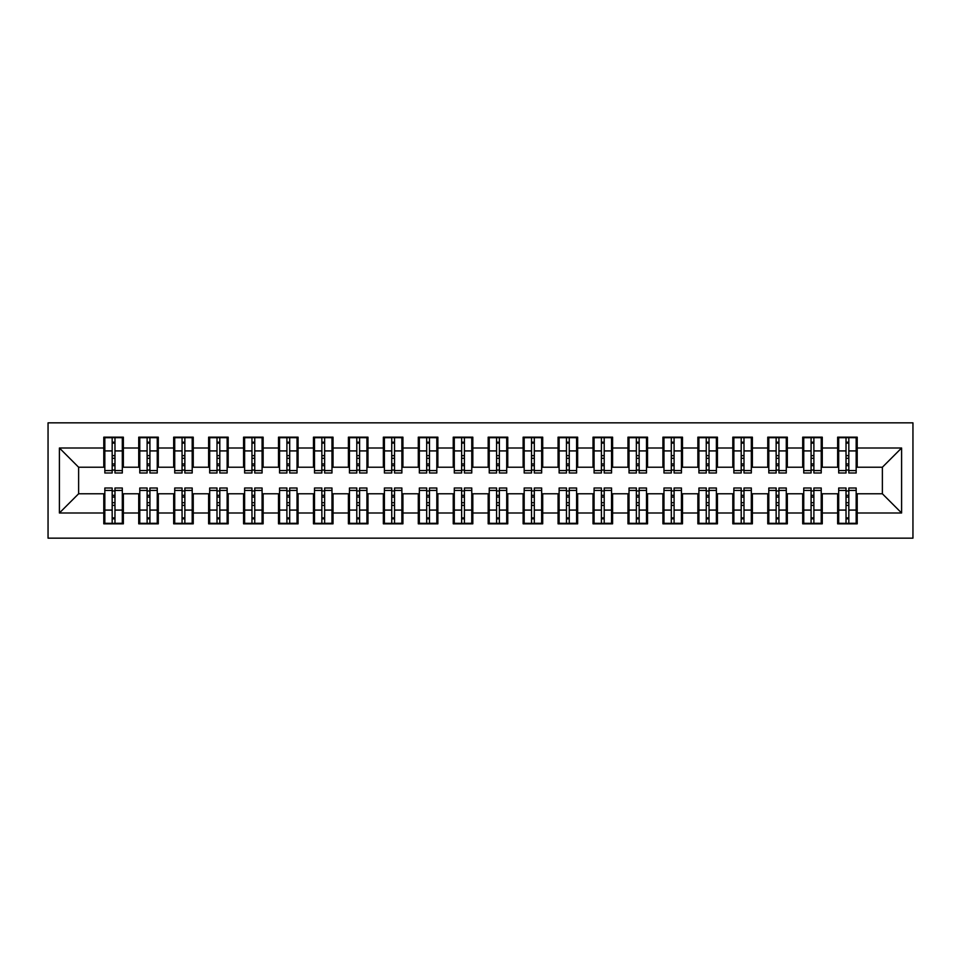 <?xml version="1.0" encoding="UTF-8"?>
<svg xmlns="http://www.w3.org/2000/svg" width="961" height="961" viewBox="0 0 961 961"><rect width="100%" height="100%" fill="white"/><g stroke="black" fill="none" stroke-linecap="round" stroke-linejoin="round"><path stroke-width="1.44" d="M48.05 538.16L912.95 538.16L912.95 422.84L48.05 422.84L48.05 538.16M846.028 458.313L848.827 458.313L846.028 458.313M848.827 502.687L846.028 502.687L848.827 502.687M811.084 458.313L813.883 458.313L811.084 458.313M813.883 502.687L811.084 502.687L813.883 502.687M776.14 458.313L778.939 458.313L776.14 458.313M778.939 502.687L776.14 502.687L778.939 502.687M741.195 458.313L743.994 458.313L741.195 458.313M743.994 502.687L741.195 502.687L743.994 502.687M706.251 458.313L709.038 458.313L706.251 458.313M709.038 502.687L706.251 502.687L709.038 502.687M671.307 458.313L674.093 458.313L671.307 458.313M674.093 502.687L671.307 502.687L674.093 502.687M636.362 458.313L639.149 458.313L636.362 458.313M639.149 502.687L636.362 502.687L639.149 502.687M601.406 458.313L604.205 458.313L601.406 458.313M604.205 502.687L601.406 502.687L604.205 502.687M566.461 458.313L569.26 458.313L566.461 458.313M569.26 502.687L566.461 502.687L569.26 502.687M531.517 458.313L534.316 458.313L531.517 458.313M534.316 502.687L531.517 502.687L534.316 502.687M496.573 458.313L499.372 458.313L496.573 458.313M499.372 502.687L496.573 502.687L499.372 502.687M461.628 458.313L464.427 458.313L461.628 458.313M464.427 502.687L461.628 502.687L464.427 502.687M426.684 458.313L429.483 458.313L426.684 458.313M429.483 502.687L426.684 502.687L429.483 502.687M391.74 458.313L394.539 458.313L391.74 458.313M394.539 502.687L391.74 502.687L394.539 502.687M356.795 458.313L359.594 458.313L356.795 458.313M359.594 502.687L356.795 502.687L359.594 502.687M321.851 458.313L324.638 458.313L321.851 458.313M324.638 502.687L321.851 502.687L324.638 502.687M286.907 458.313L289.693 458.313L286.907 458.313M289.693 502.687L286.907 502.687L289.693 502.687M251.962 458.313L254.749 458.313L251.962 458.313M254.749 502.687L251.962 502.687L254.749 502.687M217.006 458.313L219.805 458.313L217.006 458.313M219.805 502.687L217.006 502.687L219.805 502.687M182.061 458.313L184.86 458.313L182.061 458.313M184.86 502.687L182.061 502.687L184.86 502.687M147.117 458.313L149.916 458.313L147.117 458.313M149.916 502.687L147.117 502.687L149.916 502.687M104.833 467.226L78.622 467.226L59.402 448.006L59.402 512.994L103.788 512.994L103.788 523.829L123.356 523.829L123.356 512.994L138.732 512.994L138.732 523.829L158.301 523.829L158.301 512.994L173.677 512.994L173.677 523.829L193.245 523.829L193.245 512.994L208.621 512.994L208.621 523.829L228.189 523.829L228.189 512.994L243.565 512.994L243.565 523.829L263.134 523.829L263.134 512.994L278.51 512.994L278.51 523.829L298.09 523.829L298.09 512.994L313.466 512.994L313.466 523.829L333.035 523.829L333.035 512.994L348.411 512.994L348.411 523.829L367.979 523.829L367.979 512.994L383.355 512.994L383.355 523.829L402.923 523.829L402.923 512.994L418.299 512.994L418.299 523.829L437.868 523.829L437.868 512.994L453.244 512.994L453.244 523.829L472.812 523.829L472.812 512.994L488.188 512.994L488.188 523.829L507.756 523.829L507.756 512.994L523.132 512.994L523.132 523.829L542.701 523.829L542.701 512.994L558.077 512.994L558.077 523.829L577.645 523.829L577.645 512.994L593.021 512.994L593.021 523.829L612.589 523.829L612.589 512.994L627.965 512.994L627.965 523.829L647.534 523.829L647.534 512.994L662.91 512.994L662.91 523.829L682.49 523.829L682.49 512.994L697.866 512.994L697.866 523.829L717.435 523.829L717.435 512.994L732.811 512.994L732.811 523.829L752.379 523.829L752.379 512.994L767.755 512.994L767.755 523.829L787.323 523.829L787.323 512.994L802.699 512.994L802.699 523.829L822.268 523.829L822.268 512.994L837.644 512.994L837.644 523.829L857.212 523.829L857.212 493.774L882.378 493.774L882.378 467.226L856.167 467.226M59.402 448.006L103.788 448.006L103.788 467.226M882.378 467.226L901.598 448.006L857.212 448.006L857.212 437.171L837.644 437.171L837.644 448.006L822.268 448.006L822.268 437.171L802.699 437.171L802.699 448.006L787.323 448.006L787.323 437.171L767.755 437.171L767.755 448.006L752.379 448.006L752.379 437.171L732.811 437.171L732.811 448.006L717.435 448.006L717.435 437.171L697.866 437.171L697.866 448.006L682.49 448.006L682.49 437.171L662.91 437.171L662.91 448.006L647.534 448.006L647.534 437.171L627.965 437.171L627.965 448.006L612.589 448.006L612.589 437.171L593.021 437.171L593.021 448.006L577.645 448.006L577.645 437.171L558.077 437.171L558.077 448.006L542.701 448.006L542.701 437.171L523.132 437.171L523.132 448.006L507.756 448.006L507.756 437.171L488.188 437.171L488.188 448.006L472.812 448.006L472.812 437.171L453.244 437.171L453.244 448.006L437.868 448.006L437.868 437.171L418.299 437.171L418.299 448.006L402.923 448.006L402.923 437.171L383.355 437.171L383.355 448.006L367.979 448.006L367.979 437.171L348.411 437.171L348.411 448.006L333.035 448.006L333.035 437.171L313.466 437.171L313.466 448.006L298.09 448.006L298.09 437.171L278.51 437.171L278.51 448.006L263.134 448.006L263.134 437.171L243.565 437.171L243.565 448.006L228.189 448.006L228.189 437.171L208.621 437.171L208.621 448.006L193.245 448.006L193.245 437.171L173.677 437.171L173.677 448.006L158.301 448.006L158.301 437.171L138.732 437.171L138.732 448.006L123.356 448.006L123.356 437.171L103.788 437.171L103.788 448.006M901.598 448.006L901.598 512.994L857.212 512.994M822.268 512.994L822.268 493.774L838.689 493.774M837.644 512.994L837.644 493.774M857.212 448.006L857.212 467.226M787.323 512.994L787.323 493.774L803.744 493.774M802.699 512.994L802.699 493.774M837.644 448.006L837.644 467.226L821.223 467.226M822.268 448.006L822.268 467.226M752.379 512.994L752.379 493.774L768.8 493.774M767.755 512.994L767.755 493.774M802.699 448.006L802.699 467.226L786.278 467.226M787.323 448.006L787.323 467.226M717.435 512.994L717.435 493.774L733.856 493.774M732.811 512.994L732.811 493.774M767.755 448.006L767.755 467.226L751.322 467.226M752.379 448.006L752.379 467.226M682.49 512.994L682.49 493.774L698.911 493.774M697.866 512.994L697.866 493.774M732.811 448.006L732.811 467.226L716.377 467.226M717.435 448.006L717.435 467.226M647.534 512.994L647.534 493.774L663.967 493.774M662.91 512.994L662.91 493.774M697.866 448.006L697.866 467.226L681.433 467.226M682.49 448.006L682.49 467.226M612.589 512.994L612.589 493.774L629.023 493.774M627.965 512.994L627.965 493.774M662.91 448.006L662.91 467.226L646.489 467.226M647.534 448.006L647.534 467.226M577.645 512.994L577.645 493.774L594.078 493.774M593.021 512.994L593.021 493.774M627.965 448.006L627.965 467.226L611.544 467.226M612.589 448.006L612.589 467.226M542.701 512.994L542.701 493.774L559.122 493.774M558.077 512.994L558.077 493.774M593.021 448.006L593.021 467.226L576.6 467.226M577.645 448.006L577.645 467.226M507.756 512.994L507.756 493.774L524.177 493.774M523.132 512.994L523.132 493.774M558.077 448.006L558.077 467.226L541.656 467.226M542.701 448.006L542.701 467.226M472.812 512.994L472.812 493.774L489.233 493.774M488.188 512.994L488.188 493.774M523.132 448.006L523.132 467.226L506.711 467.226M507.756 448.006L507.756 467.226M437.868 512.994L437.868 493.774L454.289 493.774M453.244 512.994L453.244 493.774M488.188 448.006L488.188 467.226L471.767 467.226M472.812 448.006L472.812 467.226M402.923 512.994L402.923 493.774L419.344 493.774M418.299 512.994L418.299 493.774M453.244 448.006L453.244 467.226L436.823 467.226M437.868 448.006L437.868 467.226M367.979 512.994L367.979 493.774L384.4 493.774M383.355 512.994L383.355 493.774M418.299 448.006L418.299 467.226L401.878 467.226M402.923 448.006L402.923 467.226M333.035 512.994L333.035 493.774L349.456 493.774M348.411 512.994L348.411 493.774M383.355 448.006L383.355 467.226L366.922 467.226M367.979 448.006L367.979 467.226M298.09 512.994L298.09 493.774L314.511 493.774M313.466 512.994L313.466 493.774M348.411 448.006L348.411 467.226L331.977 467.226M333.035 448.006L333.035 467.226M263.134 512.994L263.134 493.774L279.567 493.774M278.51 512.994L278.51 493.774M313.466 448.006L313.466 467.226L297.033 467.226M298.09 448.006L298.09 467.226M228.189 512.994L228.189 493.774L244.623 493.774M243.565 512.994L243.565 493.774M278.51 448.006L278.51 467.226L262.089 467.226M263.134 448.006L263.134 467.226M193.245 512.994L193.245 493.774L209.678 493.774M208.621 512.994L208.621 493.774M243.565 448.006L243.565 467.226L227.144 467.226M228.189 448.006L228.189 467.226M158.301 512.994L158.301 493.774L174.722 493.774M173.677 512.994L173.677 493.774M208.621 448.006L208.621 467.226L192.2 467.226M193.245 448.006L193.245 467.226M123.356 512.994L123.356 493.774L139.777 493.774M138.732 512.994L138.732 493.774M173.677 448.006L173.677 467.226L157.256 467.226M158.301 448.006L158.301 467.226M112.173 458.313L114.972 458.313L112.173 458.313M114.972 502.687L112.173 502.687L114.972 502.687M59.402 512.994L78.622 493.774L104.833 493.774M103.788 512.994L103.788 493.774M138.732 448.006L138.732 467.226L122.311 467.226M123.356 448.006L123.356 467.226M78.622 467.226L78.622 493.774M838.689 467.226L837.644 467.226M803.744 467.226L802.699 467.226M768.8 467.226L767.755 467.226M733.856 467.226L732.811 467.226M698.911 467.226L697.866 467.226M663.967 467.226L662.91 467.226M629.023 467.226L627.965 467.226M594.078 467.226L593.021 467.226M559.122 467.226L558.077 467.226M524.177 467.226L523.132 467.226M489.233 467.226L488.188 467.226M454.289 467.226L453.244 467.226M419.344 467.226L418.299 467.226M384.4 467.226L383.355 467.226M349.456 467.226L348.411 467.226M314.511 467.226L313.466 467.226M279.567 467.226L278.51 467.226M244.623 467.226L243.565 467.226M209.678 467.226L208.621 467.226M174.722 467.226L173.677 467.226M139.777 467.226L138.732 467.226M122.311 493.774L123.356 493.774M157.256 493.774L158.301 493.774M192.2 493.774L193.245 493.774M227.144 493.774L228.189 493.774M262.089 493.774L263.134 493.774M297.033 493.774L298.09 493.774M331.977 493.774L333.035 493.774M366.922 493.774L367.979 493.774M401.878 493.774L402.923 493.774M436.823 493.774L437.868 493.774M471.767 493.774L472.812 493.774M506.711 493.774L507.756 493.774M541.656 493.774L542.701 493.774M576.6 493.774L577.645 493.774M611.544 493.774L612.589 493.774M646.489 493.774L647.534 493.774M681.433 493.774L682.49 493.774M716.377 493.774L717.435 493.774M751.322 493.774L752.379 493.774M786.278 493.774L787.323 493.774M821.223 493.774L822.268 493.774M856.167 493.774L857.212 493.774M901.598 512.994L882.378 493.774M104.833 437.519L122.311 437.519L104.833 437.519L104.833 472.992L112.173 472.992L112.173 437.651L122.311 437.699L122.311 472.992L114.972 472.992L114.972 437.699M112.173 442.192L114.972 442.192M112.173 470.049L114.972 470.049M114.972 465.665L112.173 465.665M112.173 463.947L114.972 463.947M123.356 453.772L122.311 453.772M123.356 458.313L122.311 458.313M104.833 453.772L103.788 453.772M104.833 458.313L103.788 458.313M122.311 523.481L104.833 523.481L122.311 523.481L122.311 488.008L114.972 488.008L114.972 523.349L104.833 523.301L104.833 488.008L112.173 488.008L112.173 523.301M114.972 518.808L112.173 518.808M114.972 490.951L112.173 490.951M112.173 495.335L114.972 495.335M114.972 497.053L112.173 497.053M103.788 507.228L104.833 507.228M103.788 502.687L104.833 502.687M122.311 507.228L123.356 507.228M122.311 502.687L123.356 502.687M139.777 437.519L157.256 437.519L139.777 437.519L139.777 472.992L147.117 472.992L147.117 437.651L157.256 437.699L157.256 472.992L149.916 472.992L149.916 437.699M147.117 442.192L149.916 442.192M147.117 470.049L149.916 470.049M149.916 465.665L147.117 465.665M147.117 463.947L149.916 463.947M158.301 453.772L157.256 453.772M158.301 458.313L157.256 458.313M139.777 453.772L138.732 453.772M139.777 458.313L138.732 458.313M174.722 437.519L192.2 437.519L174.722 437.519L174.722 472.992L182.061 472.992L182.061 437.651L192.2 437.699L192.2 472.992L184.86 472.992L184.86 437.699M182.061 442.192L184.86 442.192M182.061 470.049L184.86 470.049M184.86 465.665L182.061 465.665M182.061 463.947L184.86 463.947M193.245 453.772L192.2 453.772M193.245 458.313L192.2 458.313M174.722 453.772L173.677 453.772M174.722 458.313L173.677 458.313M209.678 437.519L227.144 437.519L209.678 437.519L209.678 472.992L217.006 472.992L217.006 437.651L227.144 437.699L227.144 472.992L219.805 472.992L219.805 437.699M217.006 442.192L219.805 442.192M217.006 470.049L219.805 470.049M219.805 465.665L217.006 465.665M217.006 463.947L219.805 463.947M228.189 453.772L227.144 453.772M228.189 458.313L227.144 458.313M209.678 453.772L208.621 453.772M209.678 458.313L208.621 458.313M244.623 437.519L262.089 437.519L244.623 437.519L244.623 472.992L251.962 472.992L251.962 437.651L262.089 437.699L262.089 472.992L254.749 472.992L254.749 437.699M251.962 442.192L254.749 442.192M251.962 470.049L254.749 470.049M254.749 465.665L251.962 465.665M251.962 463.947L254.749 463.947M263.134 453.772L262.089 453.772M263.134 458.313L262.089 458.313M244.623 453.772L243.565 453.772M244.623 458.313L243.565 458.313M157.256 523.481L139.777 523.481L157.256 523.481L157.256 488.008L149.916 488.008L149.916 523.349L139.777 523.301L139.777 488.008L147.117 488.008L147.117 523.301M149.916 518.808L147.117 518.808M149.916 490.951L147.117 490.951M147.117 495.335L149.916 495.335M149.916 497.053L147.117 497.053M138.732 507.228L139.777 507.228M138.732 502.687L139.777 502.687M157.256 507.228L158.301 507.228M157.256 502.687L158.301 502.687M192.2 523.481L174.722 523.481L192.2 523.481L192.2 488.008L184.86 488.008L184.86 523.349L174.722 523.301L174.722 488.008L182.061 488.008L182.061 523.301M184.86 518.808L182.061 518.808M184.86 490.951L182.061 490.951M182.061 495.335L184.86 495.335M184.86 497.053L182.061 497.053M173.677 507.228L174.722 507.228M173.677 502.687L174.722 502.687M192.2 507.228L193.245 507.228M192.2 502.687L193.245 502.687M227.144 523.481L209.678 523.481L227.144 523.481L227.144 488.008L219.805 488.008L219.805 523.349L209.678 523.301L209.678 488.008L217.006 488.008L217.006 523.301M219.805 518.808L217.006 518.808M219.805 490.951L217.006 490.951M217.006 495.335L219.805 495.335M219.805 497.053L217.006 497.053M208.621 507.228L209.678 507.228M208.621 502.687L209.678 502.687M227.144 507.228L228.189 507.228M227.144 502.687L228.189 502.687M262.089 523.481L244.623 523.481L262.089 523.481L262.089 488.008L254.749 488.008L254.749 523.349L244.623 523.301L244.623 488.008L251.962 488.008L251.962 523.301M254.749 518.808L251.962 518.808M254.749 490.951L251.962 490.951M251.962 495.335L254.749 495.335M254.749 497.053L251.962 497.053M243.565 507.228L244.623 507.228M243.565 502.687L244.623 502.687M262.089 507.228L263.134 507.228M262.089 502.687L263.134 502.687M279.567 437.519L297.033 437.519L279.567 437.519L279.567 472.992L286.907 472.992L286.907 437.651L297.033 437.699L297.033 472.992L289.693 472.992L289.693 437.699M286.907 442.192L289.693 442.192M286.907 470.049L289.693 470.049M289.693 465.665L286.907 465.665M286.907 463.947L289.693 463.947M298.09 453.772L297.033 453.772M298.09 458.313L297.033 458.313M279.567 453.772L278.51 453.772M279.567 458.313L278.51 458.313M297.033 523.481L279.567 523.481L297.033 523.481L297.033 488.008L289.693 488.008L289.693 523.349L279.567 523.301L279.567 488.008L286.907 488.008L286.907 523.301M289.693 518.808L286.907 518.808M289.693 490.951L286.907 490.951M286.907 495.335L289.693 495.335M289.693 497.053L286.907 497.053M278.51 507.228L279.567 507.228M278.51 502.687L279.567 502.687M297.033 507.228L298.09 507.228M297.033 502.687L298.09 502.687M314.511 437.519L331.977 437.519L314.511 437.519L314.511 472.992L321.851 472.992L321.851 437.651L331.977 437.699L331.977 472.992L324.638 472.992L324.638 437.699M321.851 442.192L324.638 442.192M321.851 470.049L324.638 470.049M324.638 465.665L321.851 465.665M321.851 463.947L324.638 463.947M333.035 453.772L331.977 453.772M333.035 458.313L331.977 458.313M314.511 453.772L313.466 453.772M314.511 458.313L313.466 458.313M331.977 523.481L314.511 523.481L331.977 523.481L331.977 488.008L324.638 488.008L324.638 523.349L314.511 523.301L314.511 488.008L321.851 488.008L321.851 523.301M324.638 518.808L321.851 518.808M324.638 490.951L321.851 490.951M321.851 495.335L324.638 495.335M324.638 497.053L321.851 497.053M313.466 507.228L314.511 507.228M313.466 502.687L314.511 502.687M331.977 507.228L333.035 507.228M331.977 502.687L333.035 502.687M349.456 437.519L366.922 437.519L349.456 437.519L349.456 472.992L356.795 472.992L356.795 437.651L366.922 437.699L366.922 472.992L359.594 472.992L359.594 437.699M356.795 442.192L359.594 442.192M356.795 470.049L359.594 470.049M359.594 465.665L356.795 465.665M356.795 463.947L359.594 463.947M367.979 453.772L366.922 453.772M367.979 458.313L366.922 458.313M349.456 453.772L348.411 453.772M349.456 458.313L348.411 458.313M366.922 523.481L349.456 523.481L366.922 523.481L366.922 488.008L359.594 488.008L359.594 523.349L349.456 523.301L349.456 488.008L356.795 488.008L356.795 523.301M359.594 518.808L356.795 518.808M359.594 490.951L356.795 490.951M356.795 495.335L359.594 495.335M359.594 497.053L356.795 497.053M348.411 507.228L349.456 507.228M348.411 502.687L349.456 502.687M366.922 507.228L367.979 507.228M366.922 502.687L367.979 502.687M384.4 437.519L401.878 437.519L384.4 437.519L384.4 472.992L391.74 472.992L391.74 437.651L401.878 437.699L401.878 472.992L394.539 472.992L394.539 437.699M391.74 442.192L394.539 442.192M391.74 470.049L394.539 470.049M394.539 465.665L391.74 465.665M391.74 463.947L394.539 463.947M402.923 453.772L401.878 453.772M402.923 458.313L401.878 458.313M384.4 453.772L383.355 453.772M384.4 458.313L383.355 458.313M401.878 523.481L384.4 523.481L401.878 523.481L401.878 488.008L394.539 488.008L394.539 523.349L384.4 523.301L384.4 488.008L391.74 488.008L391.74 523.301M394.539 518.808L391.74 518.808M394.539 490.951L391.74 490.951M391.74 495.335L394.539 495.335M394.539 497.053L391.74 497.053M383.355 507.228L384.4 507.228M383.355 502.687L384.4 502.687M401.878 507.228L402.923 507.228M401.878 502.687L402.923 502.687M419.344 437.519L436.823 437.519L419.344 437.519L419.344 472.992L426.684 472.992L426.684 437.651L436.823 437.699L436.823 472.992L429.483 472.992L429.483 437.699M426.684 442.192L429.483 442.192M426.684 470.049L429.483 470.049M429.483 465.665L426.684 465.665M426.684 463.947L429.483 463.947M437.868 453.772L436.823 453.772M437.868 458.313L436.823 458.313M419.344 453.772L418.299 453.772M419.344 458.313L418.299 458.313M436.823 523.481L419.344 523.481L436.823 523.481L436.823 488.008L429.483 488.008L429.483 523.349L419.344 523.301L419.344 488.008L426.684 488.008L426.684 523.301M429.483 518.808L426.684 518.808M429.483 490.951L426.684 490.951M426.684 495.335L429.483 495.335M429.483 497.053L426.684 497.053M418.299 507.228L419.344 507.228M418.299 502.687L419.344 502.687M436.823 507.228L437.868 507.228M436.823 502.687L437.868 502.687M454.289 437.519L471.767 437.519L454.289 437.519L454.289 472.992L461.628 472.992L461.628 437.651L471.767 437.699L471.767 472.992L464.427 472.992L464.427 437.699M461.628 442.192L464.427 442.192M461.628 470.049L464.427 470.049M464.427 465.665L461.628 465.665M461.628 463.947L464.427 463.947M472.812 453.772L471.767 453.772M472.812 458.313L471.767 458.313M454.289 453.772L453.244 453.772M454.289 458.313L453.244 458.313M471.767 523.481L454.289 523.481L471.767 523.481L471.767 488.008L464.427 488.008L464.427 523.349L454.289 523.301L454.289 488.008L461.628 488.008L461.628 523.301M464.427 518.808L461.628 518.808M464.427 490.951L461.628 490.951M461.628 495.335L464.427 495.335M464.427 497.053L461.628 497.053M453.244 507.228L454.289 507.228M453.244 502.687L454.289 502.687M471.767 507.228L472.812 507.228M471.767 502.687L472.812 502.687M489.233 437.519L506.711 437.519L489.233 437.519L489.233 472.992L496.573 472.992L496.573 437.651L506.711 437.699L506.711 472.992L499.372 472.992L499.372 437.699M496.573 442.192L499.372 442.192M496.573 470.049L499.372 470.049M499.372 465.665L496.573 465.665M496.573 463.947L499.372 463.947M507.756 453.772L506.711 453.772M507.756 458.313L506.711 458.313M489.233 453.772L488.188 453.772M489.233 458.313L488.188 458.313M506.711 523.481L489.233 523.481L506.711 523.481L506.711 488.008L499.372 488.008L499.372 523.349L489.233 523.301L489.233 488.008L496.573 488.008L496.573 523.301M499.372 518.808L496.573 518.808M499.372 490.951L496.573 490.951M496.573 495.335L499.372 495.335M499.372 497.053L496.573 497.053M488.188 507.228L489.233 507.228M488.188 502.687L489.233 502.687M506.711 507.228L507.756 507.228M506.711 502.687L507.756 502.687M524.177 437.519L541.656 437.519L524.177 437.519L524.177 472.992L531.517 472.992L531.517 437.651L541.656 437.699L541.656 472.992L534.316 472.992L534.316 437.699M531.517 442.192L534.316 442.192M531.517 470.049L534.316 470.049M534.316 465.665L531.517 465.665M531.517 463.947L534.316 463.947M542.701 453.772L541.656 453.772M542.701 458.313L541.656 458.313M524.177 453.772L523.132 453.772M524.177 458.313L523.132 458.313M541.656 523.481L524.177 523.481L541.656 523.481L541.656 488.008L534.316 488.008L534.316 523.349L524.177 523.301L524.177 488.008L531.517 488.008L531.517 523.301M534.316 518.808L531.517 518.808M534.316 490.951L531.517 490.951M531.517 495.335L534.316 495.335M534.316 497.053L531.517 497.053M523.132 507.228L524.177 507.228M523.132 502.687L524.177 502.687M541.656 507.228L542.701 507.228M541.656 502.687L542.701 502.687M559.122 437.519L576.6 437.519L559.122 437.519L559.122 472.992L566.461 472.992L566.461 437.651L576.6 437.699L576.6 472.992L569.26 472.992L569.26 437.699M566.461 442.192L569.26 442.192M566.461 470.049L569.26 470.049M569.26 465.665L566.461 465.665M566.461 463.947L569.26 463.947M577.645 453.772L576.6 453.772M577.645 458.313L576.6 458.313M559.122 453.772L558.077 453.772M559.122 458.313L558.077 458.313M576.6 523.481L559.122 523.481L576.6 523.481L576.6 488.008L569.26 488.008L569.26 523.349L559.122 523.301L559.122 488.008L566.461 488.008L566.461 523.301M569.26 518.808L566.461 518.808M569.26 490.951L566.461 490.951M566.461 495.335L569.26 495.335M569.26 497.053L566.461 497.053M558.077 507.228L559.122 507.228M558.077 502.687L559.122 502.687M576.6 507.228L577.645 507.228M576.6 502.687L577.645 502.687M594.078 437.519L611.544 437.519L594.078 437.519L594.078 472.992L601.406 472.992L601.406 437.651L611.544 437.699L611.544 472.992L604.205 472.992L604.205 437.699M601.406 442.192L604.205 442.192M601.406 470.049L604.205 470.049M604.205 465.665L601.406 465.665M601.406 463.947L604.205 463.947M612.589 453.772L611.544 453.772M612.589 458.313L611.544 458.313M594.078 453.772L593.021 453.772M594.078 458.313L593.021 458.313M611.544 523.481L594.078 523.481L611.544 523.481L611.544 488.008L604.205 488.008L604.205 523.349L594.078 523.301L594.078 488.008L601.406 488.008L601.406 523.301M604.205 518.808L601.406 518.808M604.205 490.951L601.406 490.951M601.406 495.335L604.205 495.335M604.205 497.053L601.406 497.053M593.021 507.228L594.078 507.228M593.021 502.687L594.078 502.687M611.544 507.228L612.589 507.228M611.544 502.687L612.589 502.687M629.023 437.519L646.489 437.519L629.023 437.519L629.023 472.992L636.362 472.992L636.362 437.651L646.489 437.699L646.489 472.992L639.149 472.992L639.149 437.699M636.362 442.192L639.149 442.192M636.362 470.049L639.149 470.049M639.149 465.665L636.362 465.665M636.362 463.947L639.149 463.947M647.534 453.772L646.489 453.772M647.534 458.313L646.489 458.313M629.023 453.772L627.965 453.772M629.023 458.313L627.965 458.313M646.489 523.481L629.023 523.481L646.489 523.481L646.489 488.008L639.149 488.008L639.149 523.349L629.023 523.301L629.023 488.008L636.362 488.008L636.362 523.301M639.149 518.808L636.362 518.808M639.149 490.951L636.362 490.951M636.362 495.335L639.149 495.335M639.149 497.053L636.362 497.053M627.965 507.228L629.023 507.228M627.965 502.687L629.023 502.687M646.489 507.228L647.534 507.228M646.489 502.687L647.534 502.687M663.967 437.519L681.433 437.519L663.967 437.519L663.967 472.992L671.307 472.992L671.307 437.651L681.433 437.699L681.433 472.992L674.093 472.992L674.093 437.699M671.307 442.192L674.093 442.192M671.307 470.049L674.093 470.049M674.093 465.665L671.307 465.665M671.307 463.947L674.093 463.947M682.49 453.772L681.433 453.772M682.49 458.313L681.433 458.313M663.967 453.772L662.91 453.772M663.967 458.313L662.91 458.313M681.433 523.481L663.967 523.481L681.433 523.481L681.433 488.008L674.093 488.008L674.093 523.349L663.967 523.301L663.967 488.008L671.307 488.008L671.307 523.301M674.093 518.808L671.307 518.808M674.093 490.951L671.307 490.951M671.307 495.335L674.093 495.335M674.093 497.053L671.307 497.053M662.91 507.228L663.967 507.228M662.91 502.687L663.967 502.687M681.433 507.228L682.49 507.228M681.433 502.687L682.49 502.687M698.911 437.519L716.377 437.519L698.911 437.519L698.911 472.992L706.251 472.992L706.251 437.651L716.377 437.699L716.377 472.992L709.038 472.992L709.038 437.699M706.251 442.192L709.038 442.192M706.251 470.049L709.038 470.049M709.038 465.665L706.251 465.665M706.251 463.947L709.038 463.947M717.435 453.772L716.377 453.772M717.435 458.313L716.377 458.313M698.911 453.772L697.866 453.772M698.911 458.313L697.866 458.313M716.377 523.481L698.911 523.481L716.377 523.481L716.377 488.008L709.038 488.008L709.038 523.349L698.911 523.301L698.911 488.008L706.251 488.008L706.251 523.301M709.038 518.808L706.251 518.808M709.038 490.951L706.251 490.951M706.251 495.335L709.038 495.335M709.038 497.053L706.251 497.053M697.866 507.228L698.911 507.228M697.866 502.687L698.911 502.687M716.377 507.228L717.435 507.228M716.377 502.687L717.435 502.687M733.856 437.519L751.322 437.519L733.856 437.519L733.856 472.992L741.195 472.992L741.195 437.651L751.322 437.699L751.322 472.992L743.994 472.992L743.994 437.699M741.195 442.192L743.994 442.192M741.195 470.049L743.994 470.049M743.994 465.665L741.195 465.665M741.195 463.947L743.994 463.947M752.379 453.772L751.322 453.772M752.379 458.313L751.322 458.313M733.856 453.772L732.811 453.772M733.856 458.313L732.811 458.313M751.322 523.481L733.856 523.481L751.322 523.481L751.322 488.008L743.994 488.008L743.994 523.349L733.856 523.301L733.856 488.008L741.195 488.008L741.195 523.301M743.994 518.808L741.195 518.808M743.994 490.951L741.195 490.951M741.195 495.335L743.994 495.335M743.994 497.053L741.195 497.053M732.811 507.228L733.856 507.228M732.811 502.687L733.856 502.687M751.322 507.228L752.379 507.228M751.322 502.687L752.379 502.687M768.8 437.519L786.278 437.519L768.8 437.519L768.8 472.992L776.14 472.992L776.14 437.651L786.278 437.699L786.278 472.992L778.939 472.992L778.939 437.699M776.14 442.192L778.939 442.192M776.14 470.049L778.939 470.049M778.939 465.665L776.14 465.665M776.14 463.947L778.939 463.947M787.323 453.772L786.278 453.772M787.323 458.313L786.278 458.313M768.8 453.772L767.755 453.772M768.8 458.313L767.755 458.313M786.278 523.481L768.8 523.481L786.278 523.481L786.278 488.008L778.939 488.008L778.939 523.349L768.8 523.301L768.8 488.008L776.14 488.008L776.14 523.301M778.939 518.808L776.14 518.808M778.939 490.951L776.14 490.951M776.14 495.335L778.939 495.335M778.939 497.053L776.14 497.053M767.755 507.228L768.8 507.228M767.755 502.687L768.8 502.687M786.278 507.228L787.323 507.228M786.278 502.687L787.323 502.687M803.744 437.519L821.223 437.519L803.744 437.519L803.744 472.992L811.084 472.992L811.084 437.651L821.223 437.699L821.223 472.992L813.883 472.992L813.883 437.699M811.084 442.192L813.883 442.192M811.084 470.049L813.883 470.049M813.883 465.665L811.084 465.665M811.084 463.947L813.883 463.947M822.268 453.772L821.223 453.772M822.268 458.313L821.223 458.313M803.744 453.772L802.699 453.772M803.744 458.313L802.699 458.313M821.223 523.481L803.744 523.481L821.223 523.481L821.223 488.008L813.883 488.008L813.883 523.349L803.744 523.301L803.744 488.008L811.084 488.008L811.084 523.301M813.883 518.808L811.084 518.808M813.883 490.951L811.084 490.951M811.084 495.335L813.883 495.335M813.883 497.053L811.084 497.053M802.699 507.228L803.744 507.228M802.699 502.687L803.744 502.687M821.223 507.228L822.268 507.228M821.223 502.687L822.268 502.687M838.689 437.519L856.167 437.519L838.689 437.519L838.689 472.992L846.028 472.992L846.028 437.651L856.167 437.699L856.167 472.992L848.827 472.992L848.827 437.699M846.028 442.192L848.827 442.192M846.028 470.049L848.827 470.049M848.827 465.665L846.028 465.665M846.028 463.947L848.827 463.947M857.212 453.772L856.167 453.772M857.212 458.313L856.167 458.313M838.689 453.772L837.644 453.772M838.689 458.313L837.644 458.313M856.167 523.481L838.689 523.481L856.167 523.481L856.167 488.008L848.827 488.008L848.827 523.349L838.689 523.301L838.689 488.008L846.028 488.008L846.028 523.301M848.827 518.808L846.028 518.808M848.827 490.951L846.028 490.951M846.028 495.335L848.827 495.335M848.827 497.053L846.028 497.053M837.644 507.228L838.689 507.228M837.644 502.687L838.689 502.687M856.167 507.228L857.212 507.228M856.167 502.687L857.212 502.687M104.833 437.699L112.173 437.699M114.972 470.59L122.311 470.59M114.972 450.913L122.311 450.913M104.833 470.59L112.173 470.59M104.833 450.913L112.173 450.913M112.173 455.646L114.972 455.646M112.173 443.117L114.972 443.117M122.311 523.301L114.972 523.301M112.173 490.41L104.833 490.41M112.173 510.087L104.833 510.087M122.311 490.41L114.972 490.41M122.311 510.087L114.972 510.087M114.972 505.354L112.173 505.354M114.972 517.883L112.173 517.883M139.777 437.699L147.117 437.699M149.916 470.59L157.256 470.59M149.916 450.913L157.256 450.913M139.777 470.59L147.117 470.59M139.777 450.913L147.117 450.913M147.117 455.646L149.916 455.646M147.117 443.117L149.916 443.117M174.722 437.699L182.061 437.699M184.86 470.59L192.2 470.59M184.86 450.913L192.2 450.913M174.722 470.59L182.061 470.59M174.722 450.913L182.061 450.913M182.061 455.646L184.86 455.646M182.061 443.117L184.86 443.117M209.678 437.699L217.006 437.699M219.805 470.59L227.144 470.59M219.805 450.913L227.144 450.913M209.678 470.59L217.006 470.59M209.678 450.913L217.006 450.913M217.006 455.646L219.805 455.646M217.006 443.117L219.805 443.117M244.623 437.699L251.962 437.699M254.749 470.59L262.089 470.59M254.749 450.913L262.089 450.913M244.623 470.59L251.962 470.59M244.623 450.913L251.962 450.913M251.962 455.646L254.749 455.646M251.962 443.117L254.749 443.117M157.256 523.301L149.916 523.301M147.117 490.41L139.777 490.41M147.117 510.087L139.777 510.087M157.256 490.41L149.916 490.41M157.256 510.087L149.916 510.087M149.916 505.354L147.117 505.354M149.916 517.883L147.117 517.883M192.2 523.301L184.86 523.301M182.061 490.41L174.722 490.41M182.061 510.087L174.722 510.087M192.2 490.41L184.86 490.41M192.2 510.087L184.86 510.087M184.86 505.354L182.061 505.354M184.86 517.883L182.061 517.883M227.144 523.301L219.805 523.301M217.006 490.41L209.678 490.41M217.006 510.087L209.678 510.087M227.144 490.41L219.805 490.41M227.144 510.087L219.805 510.087M219.805 505.354L217.006 505.354M219.805 517.883L217.006 517.883M262.089 523.301L254.749 523.301M251.962 490.41L244.623 490.41M251.962 510.087L244.623 510.087M262.089 490.41L254.749 490.41M262.089 510.087L254.749 510.087M254.749 505.354L251.962 505.354M254.749 517.883L251.962 517.883M279.567 437.699L286.907 437.699M289.693 470.59L297.033 470.59M289.693 450.913L297.033 450.913M279.567 470.59L286.907 470.59M279.567 450.913L286.907 450.913M286.907 455.646L289.693 455.646M286.907 443.117L289.693 443.117M297.033 523.301L289.693 523.301M286.907 490.41L279.567 490.41M286.907 510.087L279.567 510.087M297.033 490.41L289.693 490.41M297.033 510.087L289.693 510.087M289.693 505.354L286.907 505.354M289.693 517.883L286.907 517.883M314.511 437.699L321.851 437.699M324.638 470.59L331.977 470.59M324.638 450.913L331.977 450.913M314.511 470.59L321.851 470.59M314.511 450.913L321.851 450.913M321.851 455.646L324.638 455.646M321.851 443.117L324.638 443.117M331.977 523.301L324.638 523.301M321.851 490.41L314.511 490.41M321.851 510.087L314.511 510.087M331.977 490.41L324.638 490.41M331.977 510.087L324.638 510.087M324.638 505.354L321.851 505.354M324.638 517.883L321.851 517.883M349.456 437.699L356.795 437.699M359.594 470.59L366.922 470.59M359.594 450.913L366.922 450.913M349.456 470.59L356.795 470.59M349.456 450.913L356.795 450.913M356.795 455.646L359.594 455.646M356.795 443.117L359.594 443.117M366.922 523.301L359.594 523.301M356.795 490.41L349.456 490.41M356.795 510.087L349.456 510.087M366.922 490.41L359.594 490.41M366.922 510.087L359.594 510.087M359.594 505.354L356.795 505.354M359.594 517.883L356.795 517.883M384.4 437.699L391.74 437.699M394.539 470.59L401.878 470.59M394.539 450.913L401.878 450.913M384.4 470.59L391.74 470.59M384.4 450.913L391.74 450.913M391.74 455.646L394.539 455.646M391.74 443.117L394.539 443.117M401.878 523.301L394.539 523.301M391.74 490.41L384.4 490.41M391.74 510.087L384.4 510.087M401.878 490.41L394.539 490.41M401.878 510.087L394.539 510.087M394.539 505.354L391.74 505.354M394.539 517.883L391.74 517.883M419.344 437.699L426.684 437.699M429.483 470.59L436.823 470.59M429.483 450.913L436.823 450.913M419.344 470.59L426.684 470.59M419.344 450.913L426.684 450.913M426.684 455.646L429.483 455.646M426.684 443.117L429.483 443.117M436.823 523.301L429.483 523.301M426.684 490.41L419.344 490.41M426.684 510.087L419.344 510.087M436.823 490.41L429.483 490.41M436.823 510.087L429.483 510.087M429.483 505.354L426.684 505.354M429.483 517.883L426.684 517.883M454.289 437.699L461.628 437.699M464.427 470.59L471.767 470.59M464.427 450.913L471.767 450.913M454.289 470.59L461.628 470.59M454.289 450.913L461.628 450.913M461.628 455.646L464.427 455.646M461.628 443.117L464.427 443.117M471.767 523.301L464.427 523.301M461.628 490.41L454.289 490.41M461.628 510.087L454.289 510.087M471.767 490.41L464.427 490.41M471.767 510.087L464.427 510.087M464.427 505.354L461.628 505.354M464.427 517.883L461.628 517.883M489.233 437.699L496.573 437.699M499.372 470.59L506.711 470.59M499.372 450.913L506.711 450.913M489.233 470.59L496.573 470.59M489.233 450.913L496.573 450.913M496.573 455.646L499.372 455.646M496.573 443.117L499.372 443.117M506.711 523.301L499.372 523.301M496.573 490.41L489.233 490.41M496.573 510.087L489.233 510.087M506.711 490.41L499.372 490.41M506.711 510.087L499.372 510.087M499.372 505.354L496.573 505.354M499.372 517.883L496.573 517.883M524.177 437.699L531.517 437.699M534.316 470.59L541.656 470.59M534.316 450.913L541.656 450.913M524.177 470.59L531.517 470.59M524.177 450.913L531.517 450.913M531.517 455.646L534.316 455.646M531.517 443.117L534.316 443.117M541.656 523.301L534.316 523.301M531.517 490.41L524.177 490.41M531.517 510.087L524.177 510.087M541.656 490.41L534.316 490.41M541.656 510.087L534.316 510.087M534.316 505.354L531.517 505.354M534.316 517.883L531.517 517.883M559.122 437.699L566.461 437.699M569.26 470.59L576.6 470.59M569.26 450.913L576.6 450.913M559.122 470.59L566.461 470.59M559.122 450.913L566.461 450.913M566.461 455.646L569.26 455.646M566.461 443.117L569.26 443.117M576.6 523.301L569.26 523.301M566.461 490.41L559.122 490.41M566.461 510.087L559.122 510.087M576.6 490.41L569.26 490.41M576.6 510.087L569.26 510.087M569.26 505.354L566.461 505.354M569.26 517.883L566.461 517.883M594.078 437.699L601.406 437.699M604.205 470.59L611.544 470.59M604.205 450.913L611.544 450.913M594.078 470.59L601.406 470.59M594.078 450.913L601.406 450.913M601.406 455.646L604.205 455.646M601.406 443.117L604.205 443.117M611.544 523.301L604.205 523.301M601.406 490.41L594.078 490.41M601.406 510.087L594.078 510.087M611.544 490.41L604.205 490.41M611.544 510.087L604.205 510.087M604.205 505.354L601.406 505.354M604.205 517.883L601.406 517.883M629.023 437.699L636.362 437.699M639.149 470.59L646.489 470.59M639.149 450.913L646.489 450.913M629.023 470.59L636.362 470.59M629.023 450.913L636.362 450.913M636.362 455.646L639.149 455.646M636.362 443.117L639.149 443.117M646.489 523.301L639.149 523.301M636.362 490.41L629.023 490.41M636.362 510.087L629.023 510.087M646.489 490.41L639.149 490.41M646.489 510.087L639.149 510.087M639.149 505.354L636.362 505.354M639.149 517.883L636.362 517.883M663.967 437.699L671.307 437.699M674.093 470.59L681.433 470.59M674.093 450.913L681.433 450.913M663.967 470.59L671.307 470.59M663.967 450.913L671.307 450.913M671.307 455.646L674.093 455.646M671.307 443.117L674.093 443.117M681.433 523.301L674.093 523.301M671.307 490.41L663.967 490.41M671.307 510.087L663.967 510.087M681.433 490.41L674.093 490.41M681.433 510.087L674.093 510.087M674.093 505.354L671.307 505.354M674.093 517.883L671.307 517.883M698.911 437.699L706.251 437.699M709.038 470.59L716.377 470.59M709.038 450.913L716.377 450.913M698.911 470.59L706.251 470.59M698.911 450.913L706.251 450.913M706.251 455.646L709.038 455.646M706.251 443.117L709.038 443.117M716.377 523.301L709.038 523.301M706.251 490.41L698.911 490.41M706.251 510.087L698.911 510.087M716.377 490.41L709.038 490.41M716.377 510.087L709.038 510.087M709.038 505.354L706.251 505.354M709.038 517.883L706.251 517.883M733.856 437.699L741.195 437.699M743.994 470.59L751.322 470.59M743.994 450.913L751.322 450.913M733.856 470.59L741.195 470.59M733.856 450.913L741.195 450.913M741.195 455.646L743.994 455.646M741.195 443.117L743.994 443.117M751.322 523.301L743.994 523.301M741.195 490.41L733.856 490.41M741.195 510.087L733.856 510.087M751.322 490.41L743.994 490.41M751.322 510.087L743.994 510.087M743.994 505.354L741.195 505.354M743.994 517.883L741.195 517.883M768.8 437.699L776.14 437.699M778.939 470.59L786.278 470.59M778.939 450.913L786.278 450.913M768.8 470.59L776.14 470.59M768.8 450.913L776.14 450.913M776.14 455.646L778.939 455.646M776.14 443.117L778.939 443.117M786.278 523.301L778.939 523.301M776.14 490.41L768.8 490.41M776.14 510.087L768.8 510.087M786.278 490.41L778.939 490.41M786.278 510.087L778.939 510.087M778.939 505.354L776.14 505.354M778.939 517.883L776.14 517.883M803.744 437.699L811.084 437.699M813.883 470.59L821.223 470.59M813.883 450.913L821.223 450.913M803.744 470.59L811.084 470.59M803.744 450.913L811.084 450.913M811.084 455.646L813.883 455.646M811.084 443.117L813.883 443.117M821.223 523.301L813.883 523.301M811.084 490.41L803.744 490.41M811.084 510.087L803.744 510.087M821.223 490.41L813.883 490.41M821.223 510.087L813.883 510.087M813.883 505.354L811.084 505.354M813.883 517.883L811.084 517.883M838.689 437.699L846.028 437.699M848.827 470.59L856.167 470.59M848.827 450.913L856.167 450.913M838.689 470.59L846.028 470.59M838.689 450.913L846.028 450.913M846.028 455.646L848.827 455.646M846.028 443.117L848.827 443.117M856.167 523.301L848.827 523.301M846.028 490.41L838.689 490.41M846.028 510.087L838.689 510.087M856.167 490.41L848.827 490.41M856.167 510.087L848.827 510.087M848.827 505.354L846.028 505.354M848.827 517.883L846.028 517.883"/></g></svg>

